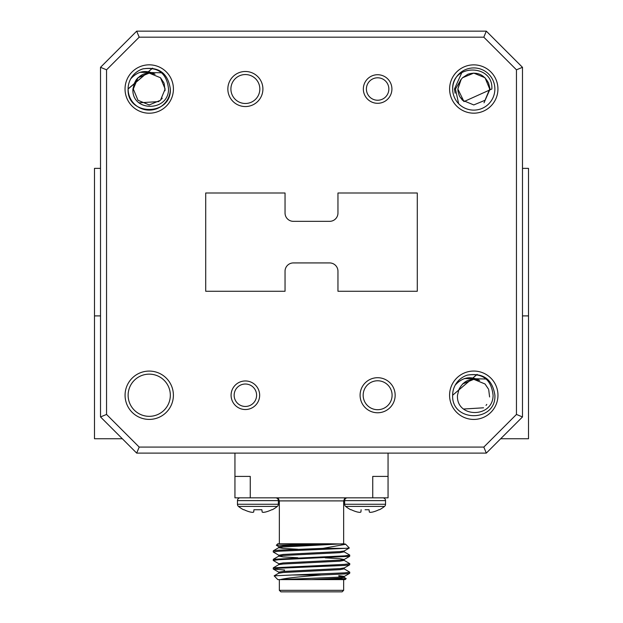 <?xml version="1.0" encoding="UTF-8"?>
<svg xmlns="http://www.w3.org/2000/svg" width="623" height="623" viewBox="0 0 623 623"><rect width="100%" height="100%" fill="white"/><g stroke="black" fill="none" stroke-linecap="round" stroke-linejoin="round"><path stroke-width="0.93" d="M392.093 395.239A14.469 14.469 0 0 0 377.624 380.77A14.469 14.469 0 0 0 363.162 395.239A14.469 14.469 0 0 0 377.624 409.708A14.469 14.469 0 0 0 392.093 395.239M360.094 395.239A17.53 17.53 0 0 1 377.624 377.709A17.53 17.53 0 0 1 395.153 395.239A17.53 17.53 0 0 1 377.624 412.769A17.53 17.53 0 0 1 360.094 395.239M170.328 395.239A21.096 21.096 0 0 0 149.224 374.143A21.096 21.096 0 0 0 128.128 395.239A21.096 21.096 0 0 0 149.224 416.335A21.096 21.096 0 0 0 170.328 395.239M125.067 395.239A24.157 24.157 0 0 1 149.224 371.082A24.157 24.157 0 0 1 173.389 395.239A24.157 24.157 0 0 1 149.224 419.404A24.157 24.157 0 0 1 125.067 395.239M259.838 89.019A14.469 14.469 0 0 0 245.376 74.55A14.469 14.469 0 0 0 230.907 89.019A14.469 14.469 0 0 0 245.376 103.488A14.469 14.469 0 0 0 259.838 89.019M227.847 89.019A17.53 17.53 0 0 1 245.376 71.489A17.53 17.53 0 0 1 262.906 89.019A17.53 17.53 0 0 1 245.376 106.549A17.53 17.53 0 0 1 227.847 89.019M464.532 378.519L485.8 378.994M488.712 389.733L489.6 396.952M486.781 404.42L486.033 405.402M483.549 407.8L463.528 409.031M455.717 384.274L455.218 385.131C462.266 377.289 470.404 375.724 479.632 380.435C470.42 377.686 463.528 380.669 458.972 389.383L457.492 395.239C455.857 418.173 493.19 418.391 493.089 395.239C491.352 379.586 482.77 372.873 467.359 375.108A21.127 21.127 0 0 0 452.641 395.239L477.093 374.376M452.641 395.239L477.171 374.384L452.641 395.239C451.34 422.495 496.212 422.495 494.903 395.239C492.458 379.306 483.277 372.601 467.359 375.108M449.58 395.239A24.188 24.188 0 0 1 473.776 371.051A24.188 24.188 0 0 1 497.964 395.239A24.188 24.188 0 0 1 473.776 419.435A24.188 24.188 0 0 1 449.58 395.239M139.988 72.299L161.256 72.774M164.161 83.505L165.056 90.724M162.237 98.2L161.482 99.182M159.005 101.58L138.984 102.811M131.165 78.054L130.674 78.903C137.722 71.069 145.86 69.503 155.088 74.215C145.868 71.466 138.984 74.448 134.428 83.155L132.94 89.019C131.313 111.953 168.646 112.171 168.545 89.019C166.8 73.358 158.226 66.653 142.807 68.888A21.127 21.127 0 0 0 128.097 89.019L128.097 88.887M128.097 88.871L152.549 68.148M128.097 89.019L152.627 68.164L128.097 89.019C126.788 116.275 171.66 116.275 170.352 89.019C167.914 73.086 158.733 66.373 142.807 68.888M125.036 89.019A24.188 24.188 0 0 1 149.224 64.831A24.188 24.188 0 0 1 173.42 89.019A24.188 24.188 0 0 1 149.224 113.207A24.188 24.188 0 0 1 125.036 89.019M494.872 89.019A21.096 21.096 0 0 0 473.776 67.923A21.096 21.096 0 0 0 452.672 89.019A21.096 21.096 0 0 0 473.776 110.115A21.096 21.096 0 0 0 494.872 89.019M449.611 89.019A24.157 24.157 0 0 1 473.776 64.862A24.157 24.157 0 0 1 497.933 89.019A24.157 24.157 0 0 1 473.776 113.176A24.157 24.157 0 0 1 449.611 89.019M259.659 395.239A14.29 14.29 0 0 1 245.376 409.529A14.29 14.29 0 0 1 231.086 395.239A14.29 14.29 0 0 1 245.376 380.957A14.29 14.29 0 0 1 259.659 395.239M391.914 89.019A14.29 14.29 0 0 1 377.624 103.301A14.29 14.29 0 0 1 363.341 89.019A14.29 14.29 0 0 1 377.624 74.729A14.29 14.29 0 0 1 391.914 89.019M234.147 395.239A11.222 11.222 0 0 0 245.376 406.461A11.222 11.222 0 0 0 256.598 395.239A11.222 11.222 0 0 0 245.376 384.017A11.222 11.222 0 0 0 234.147 395.239M366.402 89.019A11.222 11.222 0 0 0 377.624 100.241A11.222 11.222 0 0 0 388.853 89.019A11.222 11.222 0 0 0 377.624 77.797A11.222 11.222 0 0 0 366.402 89.019M345.695 544.284L349.332 548.006L344.161 550.997L339.862 551.604L283.138 554.439L278.839 555.249L273.302 552.048L278.349 551.246L345.329 548.365L322.955 548.365L345.695 544.284L343.655 543.77L343.655 500.9L279.345 500.9L278.465 498.75L276.285 497.839M273.224 551.955L273.302 550.802L278.349 550.187L322.955 548.365M299.126 579.6L277.819 579.6L274.143 575.839L292.031 575.006L321.359 575.006L344.651 573.931L349.698 573.316L349.776 572.155L344.161 568.861L341.863 568.433M292.031 575.006L344.651 572.864L349.776 572.155M284.633 570.029L273.302 569.056L278.349 568.262L344.651 565.427L349.698 564.804L349.776 563.651L344.161 560.357L339.862 561.175L283.138 564.01L278.839 564.609L273.302 567.818L344.651 564.36L349.776 563.651M273.224 568.97L273.302 567.818M349.698 556.3L344.161 559.509L339.862 560.108L283.138 562.943L278.839 563.76L273.224 560.459L278.349 559.75L349.698 556.3L349.698 555.054L344.161 551.853L339.862 552.663L283.138 555.498L278.839 556.105L273.302 559.306L344.651 555.856L349.776 555.148M273.224 560.459L273.302 559.306M279.345 590.316L343.655 590.316L342.12 591.85L280.88 591.85L279.345 590.316L279.345 579.6M321.359 575.006L311.5 575.816C295.528 577.1 285.1 578.362 280.218 579.6L339.862 577.124L344.254 576.415L338.756 575.621M346.193 578.596L345.181 579.6L324.7 579.6L346.193 578.596L344.161 577.365L339.862 578.183L311.5 579.6L324.7 579.6M276.339 545.25L277.819 543.77L316.803 543.77L276.347 545.257L278.839 546.745L283.138 545.935L328.5 543.77L345.368 544.043M265.39 512.059L265.39 512.059A30.691 28.245 77.1 0 1 263.451 512.347A30.691 28.245 77.1 0 0 265.39 512.059L265.717 511.981A30.932 30.815 -0 0 0 271.714 509.739L272.274 509.739A30.971 30.971 0 0 0 277.328 506.429L238.492 506.429A2.78 2.78 0 0 1 237.456 504.264L278.364 504.264A2.78 2.78 0 0 1 277.328 506.429M261.886 509.739L253.935 509.739L261.886 509.739L262.158 512.059A30.691 11.697 84.6 0 0 262.984 512.347L263.451 512.347L262.984 512.347M250.43 512.059A30.691 28.245 -77.1 0 0 252.37 512.347A30.691 28.245 -77.1 0 1 250.43 512.059L250.111 511.981A30.932 30.815 -0 0 1 244.107 509.739L243.546 509.739A30.971 30.971 0 0 1 238.492 506.429M252.837 512.347L252.37 512.347L252.837 512.347A30.691 11.697 -84.6 0 0 253.662 512.059L253.662 512.059A30.691 11.697 -84.6 0 1 252.837 512.347M253.74 511.981L253.935 509.739L253.662 512.059M240.237 497.839A2.78 2.78 0 0 0 237.456 500.619L278.364 500.619A2.78 2.78 0 0 0 275.592 497.839M350.726 509.739L351.286 509.739L350.726 509.739A30.971 30.971 0 0 1 345.672 506.429A2.78 2.78 0 0 1 344.636 504.264L344.636 500.619A2.78 2.78 0 0 1 347.408 497.839M365.086 509.739L369.065 509.739L369.338 512.059A30.691 11.697 -95.4 0 0 370.163 512.347A30.691 11.697 -95.4 0 1 369.338 512.059L369.065 509.739L365.086 509.739M344.636 504.264L385.544 504.264A2.78 2.78 0 0 1 384.508 506.429L345.672 506.429M372.889 511.981L372.889 511.981A30.932 30.815 180 0 0 378.893 509.739L379.454 509.739A30.971 30.971 0 0 0 384.508 506.429M370.63 512.347A30.691 28.245 -102.9 0 0 372.57 512.059A30.691 28.245 -102.9 0 1 370.63 512.347L370.163 512.347L370.63 512.347M360.842 512.059L360.842 512.059A30.691 11.697 95.4 0 1 360.016 512.347L359.549 512.347A30.691 28.245 102.9 0 1 357.61 512.059A30.691 28.245 102.9 0 0 359.549 512.347L360.016 512.347M357.283 511.981L357.283 511.981A30.932 30.815 180 0 1 351.286 509.739M382.763 497.839A2.78 2.78 0 0 1 385.544 500.619L344.636 500.619M458.645 103.722L455.46 89.019L461.215 79.238L457.85 89.019L463.995 101.58L491.851 89.019C493.432 63.725 451.753 63.717 452.664 89.019M455.133 93.209L454.455 89.019L461.744 72.774M460.475 80.266L462.515 77.758L473.776 73.101L485.029 77.758L489.694 89.019L485.029 100.272L473.776 104.937L462.515 100.272L459.875 96.783L462.515 100.272L473.776 104.937L485.029 100.272L489.694 89.019L485.029 77.758L473.776 73.101L462.515 77.758L460.475 80.266L462.515 77.758L473.776 73.101L485.029 77.758L489.694 89.019L485.029 100.272L473.776 104.937L462.515 100.272L459.875 96.783L462.515 100.272L473.776 104.937L485.029 100.272L489.694 89.019L485.029 77.758L473.776 73.101L462.515 77.758L460.475 80.266L462.515 77.758L473.776 73.101L485.029 77.758L489.694 89.019L485.029 100.272L473.776 104.937L462.515 100.272L459.875 96.783L462.515 100.272L473.776 104.937L485.029 100.272L489.694 89.019L485.029 77.758L473.776 73.101L462.515 77.758L460.475 80.266L462.515 77.758L467.912 74.215C477.132 71.466 484.016 74.448 488.572 83.155L490.06 89.019L484.016 102.811M130.791 78.763A21.096 21.096 0 0 1 143.446 68.725M522.479 315.892L528.506 315.892L528.506 168.366L522.479 168.366M100.521 168.366L94.494 168.366L94.494 315.892L100.521 315.892M337.962 192.998L337.962 213.011A8.317 8.317 0 0 1 329.645 221.336L293.355 221.336A8.317 8.317 0 0 1 285.038 213.011L285.038 192.998L205.707 192.998L205.707 291.26L285.038 291.26L285.038 271.246A8.317 8.317 0 0 1 293.355 262.929L329.645 262.929A8.317 8.317 0 0 1 337.962 271.246L337.962 291.26L417.293 291.26L417.293 192.998L337.962 192.998M417.293 192.998L417.293 291.26M205.707 291.26L205.707 192.998M170.328 89.019A21.096 21.096 0 0 1 149.224 110.115A21.096 21.096 0 0 1 128.128 89.019M460.452 80.297L457.85 89.019L457.983 91.059L457.85 89.019L460.452 80.297L457.85 89.019L457.983 91.059L457.85 89.019L460.452 80.297L457.85 89.019L457.983 91.059L457.85 89.019L460.452 80.297L457.85 89.019L457.983 91.059M458.045 91.503L459.143 95.303M459.237 95.498L459.79 96.627M459.875 96.783L463.995 101.58M372.741 497.839L372.741 476.408L388.059 476.408L388.059 497.839L250.259 497.839L250.259 476.408L234.941 476.408L234.941 453.108M388.059 476.408L388.059 453.108M94.494 315.892L94.494 438.74L122.318 438.74M528.506 315.892L528.506 438.74L500.682 438.74M250.259 497.839L234.941 497.839L234.941 476.408M360.912 511.981L361.114 509.739M272.274 509.739L271.714 509.739M341.863 576.945L338.756 576.688M273.302 569.056L278.746 572.155L278.746 573.222L283.138 572.514L339.862 569.679L344.161 568.861M278.746 563.651L278.839 564.609M297.817 557.756L283.138 556.915L278.839 556.105M297.817 549.252L283.138 548.411L278.746 547.703L283.138 546.994L343.39 543.77M349.332 548.006L345.329 548.365M316.803 543.77L328.5 543.77M278.746 572.155L283.138 571.447L339.862 568.612L344.254 567.903L344.254 568.97M344.161 559.509L339.862 558.691L325.183 557.85M344.161 550.997L344.254 551.955M288.55 579.6L311.5 579.6M106.549 69.815L106.549 414.443L100.521 416.943L100.521 67.315L136.686 31.15L139.186 37.178L106.549 69.815L100.521 67.315M106.549 414.443L139.186 447.08L136.686 453.108L100.521 416.943M139.186 447.08L483.814 447.08L486.314 453.108L136.686 453.108M136.686 31.15L486.314 31.15L522.479 67.315L522.479 416.943L486.314 453.108M522.479 416.943L516.451 414.443L516.451 69.815L483.814 37.178L139.186 37.178M483.814 447.08L516.451 414.443M486.314 31.15L483.814 37.178M522.479 67.315L516.451 69.815M134.428 83.155L136.149 79.939M136.203 79.861L137.971 77.758L149.224 73.101L160.485 77.758L165.15 89.019L160.485 100.272L149.224 104.937L137.971 100.272L133.306 89.019L137.971 77.758L149.224 73.101L160.485 77.758L165.15 89.019L160.485 100.272L149.224 104.937L137.971 100.272L133.306 89.019L137.971 77.758L149.224 73.101L160.485 77.758L165.15 89.019L160.485 100.272L149.224 104.937L137.971 100.272L133.306 89.019L137.971 77.758L149.224 73.101L160.485 77.758L165.15 89.019L160.485 100.272L149.224 104.937L137.971 100.272L133.306 89.019L137.971 77.758L149.224 73.101L160.485 77.758L165.15 89.019L160.485 100.272L149.224 104.937L137.971 100.272L133.306 89.019L137.971 77.758L149.224 73.101L160.485 77.758L165.15 89.019L160.485 100.272L149.224 104.937L137.971 100.272L133.306 89.019L137.971 77.758L149.224 73.101L160.485 77.758L163.896 82.82M462.515 383.986L473.776 379.321L485.029 383.986L488.44 389.048M365.055 497.839L361.192 497.839M256.902 497.839L261.933 497.839M279.345 543.77L279.345 500.9M278.364 504.264L278.364 500.619M385.544 504.264L385.544 500.619M343.655 500.9L344.535 498.75L346.715 497.839M237.456 504.264L237.456 500.619M278.839 573.113L274.143 575.839M278.839 547.594L273.302 550.802M349.698 573.316L344.161 576.516M349.698 564.804L344.161 568.012M344.254 576.415L344.254 577.474M344.254 559.399L344.254 560.459M278.746 555.148L278.746 556.207M278.746 546.644L278.746 547.703M284.244 570.411L284.244 571.369M343.655 579.6L343.655 590.316"/></g></svg>
